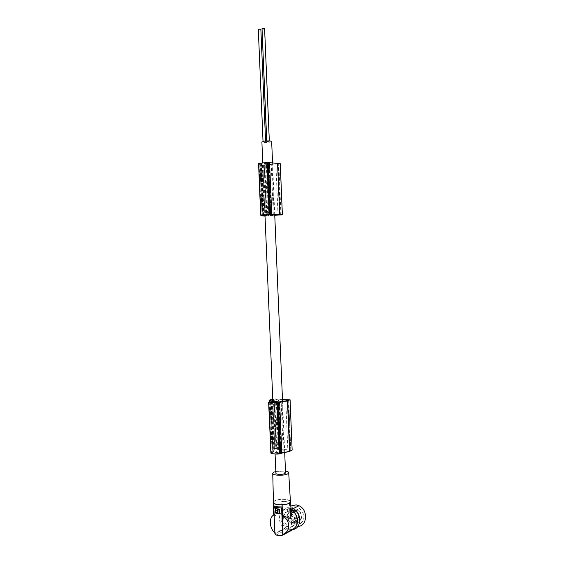 <?xml version="1.0" encoding="UTF-8"?>
<svg xmlns="http://www.w3.org/2000/svg" width="564" height="564" viewBox="0 0 564 564"><rect width="100%" height="100%" fill="white"/><g stroke="black" fill="none" stroke-linecap="round" stroke-linejoin="round"><path stroke-width="0.42" stroke-dasharray="2.82 2.11" d="M285.546 472.724L282.952 471.737C279.166 471.56 276.811 472.033 275.895 473.147M282.493 399.982L281.105 400.045L283.213 450.192L280.668 449.959L278.56 399.911L278.115 399.883L280.216 449.924L280.668 449.959M281.105 400.045L278.56 399.911M274.753 215.187L270.805 215.434L268.654 164.455L268.21 164.505L270.353 215.469L270.805 215.434M273.35 215.244L271.213 164.173L268.654 164.455M271.672 141.571L269.113 142.318C265.299 142.671 262.894 142.558 261.886 141.973M263.501 215.314L261.322 163.884L269.62 162.954L271.792 214.687M268.922 214.905L266.751 163.278M274.224 401.589L276.367 452.18L277.544 452.349L278.933 452.413L276.797 401.73M275.824 471.476L285.476 471.053M273.455 502.235L274.442 501.058C277.918 498.597 290.009 498.879 290.404 501.445M290.375 500.917L285.955 499.394C281.055 498.971 277.128 499.514 274.189 501.029L273.441 501.671M291.278 515.228L289.797 511.957L289.395 502.383L286.047 501.551L281.655 501.417L282.458 501.304L282.832 510.082C285.447 509.059 287.76 509.186 289.755 510.448L290.559 511.097L291.094 510.829M274.576 505.993L274.936 514.361L273.744 515.792L274.823 515.997L282.056 510.935L281.655 501.417M274.922 533.953L284.594 528.828L286.23 529.702L292.307 529.941M284.594 528.828L284.594 528.348L274.887 533.072M291.038 509.581C288.817 508.594 286.66 508.481 284.566 509.25L284.566 509.729C281.288 511.259 279.568 514.128 279.42 518.323C279.582 522.567 281.302 525.909 284.594 528.348M295.106 520.48C294.415 525.881 291.651 527.946 286.815 526.677C283.685 525.077 282.014 522.405 281.803 518.654C282.543 513.12 285.398 511.097 290.368 512.584C293.329 514.227 294.909 516.857 295.106 520.48M296.854 519.564C296.163 524.943 293.407 527.002 288.585 525.74C285.469 524.153 283.805 521.496 283.593 517.759C284.334 512.253 287.175 510.237 292.131 511.71C295.085 513.346 296.657 515.961 296.854 519.564M292.307 529.631L287.971 528.969C277.269 525.063 279.265 505.788 290.171 507.741L290.968 507.882M297.834 526.445L293.971 525.761C286.188 522.934 284.164 509.771 290.89 506M301.571 522.44C294.873 529.61 283.713 515.348 290.798 508.834C297.348 501.565 308.776 515.827 301.571 522.44M299.999 521.263C298.349 522.779 296.431 523.11 294.232 522.264C289.473 518.993 288.542 515.059 291.447 510.448C293.16 508.862 295.169 508.552 297.461 509.532C302.043 512.88 302.896 516.786 299.999 521.263M297.418 522.638C295.762 524.16 293.83 524.492 291.623 523.639C286.836 520.339 285.906 516.377 288.817 511.738C290.545 510.138 292.561 509.835 294.866 510.822C299.477 514.192 300.323 518.133 297.418 522.638M294.239 511.301L293.287 512.754L292.631 512.62L291.948 511.005C289.297 511.527 287.88 513.339 287.696 516.441C287.873 519.486 289.226 521.651 291.764 522.948C295.719 523.991 297.982 522.313 298.553 517.907C298.391 514.953 297.094 512.817 294.669 511.485L294.239 511.301L297.002 509.926L296.058 511.372L293.287 512.754M292.631 512.62L296.058 511.372M297.002 509.926L297.432 510.11C299.844 511.428 301.134 513.55 301.296 516.483C300.732 520.854 298.483 522.525 294.549 521.496C292.018 520.205 290.671 518.055 290.495 515.038C290.679 511.957 292.089 510.159 294.725 509.637L295.409 511.238M291.426 515.158L292.265 516.511L293.696 515.461L292.864 514.114L291.426 515.158M298.067 516.046L298.906 517.407L300.358 516.356L299.526 515.002L298.067 516.046M294.746 519.366L295.599 520.734L297.024 519.677L296.178 518.316L294.746 519.366M287.555 517.103L288.401 518.478L289.847 517.414L289.008 516.046L287.555 517.103M294.246 518.013L295.092 519.388L296.558 518.323L295.719 516.955L294.246 518.013M290.904 521.362L291.764 522.743L293.202 521.679L292.349 520.304L290.904 521.362M294.725 509.637L291.948 511.005M284.566 509.25L282.832 510.082M284.566 509.729L282.056 510.935M274.936 514.361L274.372 514.629L275.169 533.325M275.507 508.488L279.399 508.897L279.652 513.614M277.967 512.112L278.108 513.007L279.18 513.148M278.003 512.091L277.728 510.991M277.784 509.377L277.953 510.843M276.381 510.11C275.641 511.224 275.916 512.147 277.22 512.873L277.389 512.909M277.389 511.203L277.777 511.802M284.827 533.509L283.015 534.489M290.559 511.097L290.192 502.27L289.395 502.383M291.109 511.308L289.797 511.957M290.192 502.27L282.458 501.304M268.556 142.177L266.673 142.086L268.556 142.177M264.946 141.973L263.05 141.881L264.946 141.973M268.668 141.493L266.772 141.402L268.668 141.493M279.659 401.892L281.796 452.673L278.933 452.413M261.322 163.884L260.646 164.533L261.061 164.836L264.269 165.435L266.405 215.998L270.353 215.469M264.269 165.435L266.659 215.991M264.523 165.428L268.21 164.505M264.84 165.4L266.976 215.97M280.957 214.891L278.835 163.793L271.213 164.173M280.964 214.898L278.835 163.8L275.859 163.179L278.01 214.665M275.859 163.179L269.62 162.954M264.135 165.428L266.405 215.998M263.536 165.379L265.672 215.984L266.271 215.998M260.857 164.103L263.028 215.434M265.517 162.672L260.039 163.405L267.949 162.848L265.517 162.672L267.71 214.644M260.653 163.215L262.845 215.011M258.481 163.511L259.87 163.814L259.144 164.575L259.969 165.04L262.126 215.906M259.87 163.814L262.056 215.314M259.969 165.04L262.845 165.569L269.113 164.667L271.249 215.526L274.76 215.279M274.174 215.307L272.038 164.343L280.266 163.743M269.113 164.667L272.038 164.343M265.024 216.097L271.249 215.526M261.661 163.814L263.839 215.272M261.774 163.8L263.952 215.265M265.017 215.963L265.672 215.984M262.345 165.21L264.46 215.244M266.356 215.103L264.178 163.567M277.918 163.475L280.054 214.757M272.772 399.326L274.132 398.995L276.233 448.648L280.216 449.924M274.132 398.995L276.48 448.634M278.115 399.883L274.696 398.988L276.797 448.648M270.896 401.18L272.772 450.777L274.365 449.311L276.233 448.648M271.383 401.427L273.519 451.919L273.032 451.574M272.341 401.483L274.365 449.311M273.413 399.15L275.514 448.852M274.005 399.016L276.099 448.676M282.486 399.707L276.219 398.861L278.313 448.5L281.083 449.508L278.983 399.573M272.757 398.945L276.219 398.861M285.793 400.955L287.901 451.496L281.796 452.673M290.756 449.973L288.669 399.805L290.756 449.987L290.185 449.853L288.119 400.2M276.367 452.18L273.519 451.919M287.795 400.348L289.896 450.699L287.901 451.496M290.756 449.987L289.896 450.699M279.342 453.541L272.313 452.977L274.048 452.413L280.167 453.082L279.342 453.541L277.199 402.555M270.783 402.414L272.941 453.259M275.641 402.689L277.791 453.703M283.213 450.192L290.185 449.853M269.959 401.674L272.102 452.229L271.291 450.89L272.045 449.903L274.809 448.57L278.313 448.5M292.166 449.91L281.083 449.508M270.762 452.97L272.102 452.229M272.045 449.903L269.923 399.961M284.002 449.769L281.908 399.728M262.077 29.793L264.516 29.85L263.853 30.252L261.957 30.005M264.608 28.574L262.027 28.679M260.871 29.356L258.305 29.455M295.677 511.315L292.906 512.704M294.239 511.795L297.002 510.413M291.948 511.492L294.725 510.117M280.393 214.792L278.271 163.898M266.553 162.629L268.746 214.602M267.096 162.658L269.282 214.602M258.615 163.567L260.808 215.222M280.125 215.06L278.003 164.11M262.845 165.569L264.981 216.09M266.384 165.379L268.513 215.927M267.872 162.813L270.05 214.658M260.117 163.356L262.309 215.088M267.604 162.947L269.775 214.637M261.823 163.595L263.994 214.884M260.913 163.595L263.085 214.976M260.124 163.44L262.316 215.088M261.061 164.836L263.205 215.385M271.072 401.286L273.145 450.171M276.663 402.64L278.813 453.653M270.248 402.28L272.391 452.906M270.241 402.28L272.398 453.061M271.03 402.47L273.145 452.518M271.94 402.604L274.048 452.413M277.678 402.365L279.807 452.934M277.946 402.259L280.089 453.153M268.746 402.139L270.896 452.843M272.708 398.952L274.809 448.57M289.903 449.494L287.816 399.46M284.707 452.716L282.564 401.582M274.731 214.63L272.553 162.742M286.815 526.677L288.585 525.74M287.971 528.969L293.971 525.761M291.623 523.639L294.232 522.264M292.265 516.511L288.401 518.478M298.906 517.407L295.092 519.388M295.599 520.734L291.764 522.743M297.432 510.11L294.669 511.485M291.052 509.814L289.755 510.448M276.297 535.01L286.23 529.702M267.949 162.848L270.135 214.672M260.039 163.405L262.232 215.11M260.646 164.533L262.803 215.547M270.657 400.884L272.772 450.777M270.163 402.238L272.313 452.977M278.024 402.21L280.167 453.082M266.673 142.086L266.624 140.944M266.772 141.402L266.758 140.937M263.05 141.881L263.028 141.367M294.866 510.822L297.461 509.532M275.084 453.992L272.863 401.512M264.988 215.201L262.768 162.693M269.218 401.956L271.291 450.89M259.144 164.575L261.294 215.258M296.178 518.316L292.349 520.304M292.864 514.114L289.008 516.046M273.744 515.792L273.709 514.946M273.18 502.602L273.166 502.242M269.225 141.959L264.516 29.85M290.368 512.584L292.131 511.71M294.549 521.496L291.764 522.948M265.609 141.747L265.573 141.007M299.526 515.002L295.719 516.955"/><path stroke-width="0.85" d="M275.084 453.992L275.895 473.147C275.866 473.711 276.727 474.098 278.468 474.31C282.275 474.493 284.637 474.021 285.553 472.907L285.546 472.724M262.768 162.693L261.886 141.973L264.417 141.127C268.245 140.767 270.664 140.88 271.665 141.465L271.672 141.571M262.803 215.547L271.792 214.687L280.957 214.891L274.753 215.187M272.341 401.483L272.257 399.502L270.642 400.595L270.896 401.18L275.408 401.702L279.659 401.892L285.793 400.955L288.669 399.805L282.493 399.982M285.476 471.053C287.703 471.448 288.782 472.047 288.712 472.844L287.844 473.767C284.432 476.023 271.869 475.579 272.736 473.245L273.667 472.272L275.824 471.476M290.404 501.445L289.522 502.954C285.913 505.668 272.539 505.048 273.455 502.235L272.743 473.506M273.441 501.671L273.166 502.242C272.208 505.147 286.047 505.788 289.776 502.989L290.714 501.84L290.375 500.917M282.226 515.686C286.181 517.9 288.338 521.157 288.705 525.465C288.697 529.737 286.801 532.747 283.015 534.489L282.226 515.686L282.776 515.418L288.211 517.858L290.411 518.112L291.278 515.228M291.094 510.829L292.272 510.251L292.272 510.737C295.614 513.148 297.369 516.511 297.545 520.812C297.39 525.07 295.642 527.953 292.307 529.455L292.307 529.941L282.776 535.116L281.633 507.96L277.227 507.755L273.773 506.937L274.922 533.953L276.297 535.01L279.109 535.793L282.776 535.116M292.272 510.251L291.038 509.581M290.968 507.882L293.111 508.643C302.297 512.584 301.669 529.159 292.307 529.631M290.89 506L296.135 504.865L299.04 505.739C308.346 509.701 307.373 526.445 297.834 526.445M282.776 515.418L282.423 507.008L277.939 506.86L274.576 505.993L273.773 506.937M274.887 533.072C272.102 530.35 270.572 526.945 270.283 522.856C270.226 518.824 271.503 516.123 274.104 514.742M279.575 513.741L275.535 513.064L275.507 508.488L279.469 509.207L279.624 513.741M275.535 513.064L279.448 513.825M275.634 512.993L275.345 508.665M277.967 512.112L277.544 509.602L279.018 509.384L277.784 509.377M279.18 513.148L279.018 509.384M277.22 510.878L277.284 509.87L276.381 510.11M277.227 510.878L277.023 510.011C275.443 510.631 275.436 511.633 276.994 513.021L277.213 512.161M277.354 512.937L277.439 512.013M277.777 511.802L278.038 511.47L277.389 511.203M277.784 512.239L277.89 513.155L279.208 513.036L278.856 509.489M277.128 511.534L277.439 511.943L277.819 511.618L277.502 511.217L277.128 511.534M282.423 507.008L281.633 507.96M292.307 529.455L284.827 533.509M292.272 510.737L291.109 511.308M269.282 214.602L262.232 215.117L269.282 214.602M277.551 163.081L279.702 214.581L282.36 214.806L280.238 163.673L267.505 162.425L258.573 163.433L260.674 215.201L262.056 215.314L261.315 215.695L262.056 215.892L265.024 216.097M267.019 162.432L269.211 214.496L260.772 215.159M267.505 162.425L269.698 214.482L269.211 214.496M258.573 163.433L260.674 215.187M258.643 163.405L260.843 215.145M279.702 214.581L269.698 214.482M269.571 162.721L271.756 214.581M274.76 215.279L282.388 214.821L280.266 163.743M262.81 215.645L265.017 215.963M264.46 215.244L264.488 215.927M272.257 399.502L272.772 399.326M270.241 402.16L275.641 402.689L278.024 402.21L271.904 401.779L270.248 402.28M290.058 399.841L292.152 450.044L290.086 399.798L287.351 400.962L277.15 402.865C273.321 403.077 270.537 402.907 268.788 402.358L269.959 401.674L269.162 400.694L269.86 400.003L272.757 398.945M290.086 399.798L282.486 399.707M278.447 402.682L280.597 453.738L281.774 453.118L279.638 402.217M292.152 450.044L289.466 451.524L281.774 453.118M280.597 453.738L279.3 453.964C275.486 454.196 272.701 453.921 270.946 453.146L268.612 402.259M277.622 402.83L279.772 453.921M277.15 402.865L279.3 453.964M268.788 402.358L270.946 453.146M268.718 402.322L270.868 453.096M266.624 140.944L262.077 29.793M266.758 140.937L262.027 28.679L262.69 28.278L264.608 28.574M263.028 141.367L258.305 29.455L258.954 29.053L260.871 29.356M287.471 400.926L289.579 451.482M268.344 162.467L270.53 214.482M263.205 215.385L263.219 215.779M271.03 400.144L271.072 401.286M288.119 400.2L288.098 399.721M271.002 401.871L271.03 402.47M271.904 401.779L271.94 402.604M285.553 472.907L284.707 452.716M282.564 401.582L274.731 214.63M272.553 162.742L271.665 141.465M288.712 472.844L290.432 501.847M291.313 516.159L290.714 501.84M293.111 508.643L299.04 505.739M272.863 401.512L264.988 215.201M269.176 401.025L269.218 401.956M269.324 140.951L264.601 28.524M273.709 514.946L273.18 502.602M265.573 141.007L260.864 29.3"/></g></svg>
